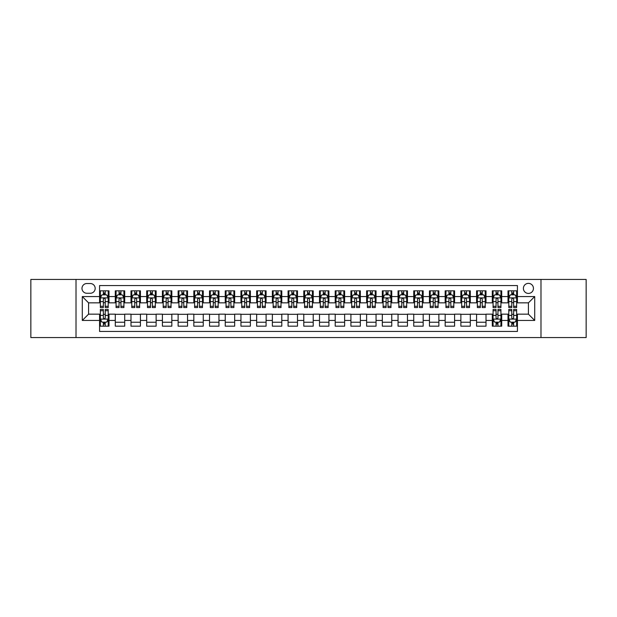 <?xml version="1.0" encoding="UTF-8"?>
<svg xmlns="http://www.w3.org/2000/svg" width="617" height="617" viewBox="0 0 617 617"><rect width="100%" height="100%" fill="white"/><g stroke="black" fill="none" stroke-linecap="round" stroke-linejoin="round"><path stroke-width="0.93" d="M528.422 283.365A5.029 5.029 0 0 0 523.393 288.394A5.029 5.029 0 0 0 528.422 293.422A5.029 5.029 0 0 0 533.45 288.394A5.029 5.029 0 0 0 528.422 283.365M540.986 337.561L586.15 337.561L586.15 279.439L540.986 279.439L540.986 337.561L76.014 337.561L76.014 279.439L30.85 279.439L30.85 337.561L76.014 337.561M517.424 290.831L507.999 290.831L507.999 296.561L501.714 296.561L501.714 302.847L507.999 302.847L507.999 296.561M501.714 296.561L501.714 290.831L492.289 290.831L492.289 296.561L486.011 296.561L486.011 302.847L492.289 302.847L492.289 296.561M486.011 296.561L486.011 290.831L476.579 290.831L476.579 296.561L470.301 296.561L470.301 302.847L476.579 302.847L476.579 296.561M470.301 296.561L470.301 290.831L460.876 290.831L460.876 296.561L454.59 296.561L454.59 302.847L460.876 302.847L460.876 296.561M454.59 296.561L454.59 290.831L445.166 290.831L445.166 296.561L438.88 296.561L438.88 302.847L445.166 302.847L445.166 296.561M438.88 296.561L438.88 290.831L429.455 290.831L429.455 296.561L423.169 296.561L423.169 302.847L429.455 302.847L429.455 296.561M423.169 296.561L423.169 290.831L413.745 290.831L413.745 296.561L407.467 296.561L407.467 302.847L413.745 302.847L413.745 296.561M407.467 296.561L407.467 290.831L398.042 290.831L398.042 296.561L391.756 296.561L391.756 302.847L398.042 302.847L398.042 296.561M391.756 296.561L391.756 290.831L382.332 290.831L382.332 296.561L376.046 296.561L376.046 302.847L382.332 302.847L382.332 296.561M376.046 296.561L376.046 290.831L366.621 290.831L366.621 296.561L360.336 296.561L360.336 302.847L366.621 302.847L366.621 296.561M360.336 296.561L360.336 290.831L350.911 290.831L350.911 296.561L344.633 296.561L344.633 302.847L350.911 302.847L350.911 296.561M344.633 296.561L344.633 290.831L335.208 290.831L335.208 296.561L328.923 296.561L328.923 302.847L335.208 302.847L335.208 296.561M328.923 296.561L328.923 290.831L319.498 290.831L319.498 296.561L313.212 296.561L313.212 302.847L319.498 302.847L319.498 296.561M313.212 296.561L313.212 290.831L303.788 290.831L303.788 296.561L297.502 296.561L297.502 302.847L303.788 302.847L303.788 296.561M297.502 296.561L297.502 290.831L288.077 290.831L288.077 296.561L281.792 296.561L281.792 302.847L288.077 302.847L288.077 296.561M281.792 296.561L281.792 290.831L272.367 290.831L272.367 296.561L266.089 296.561L266.089 302.847L272.367 302.847L272.367 296.561M266.089 296.561L266.089 290.831L256.664 290.831L256.664 296.561L250.379 296.561L250.379 302.847L256.664 302.847L256.664 296.561M250.379 296.561L250.379 290.831L240.954 290.831L240.954 296.561L234.668 296.561L234.668 302.847L240.954 302.847L240.954 296.561M234.668 296.561L234.668 290.831L225.244 290.831L225.244 296.561L218.958 296.561L218.958 302.847L225.244 302.847L225.244 296.561M218.958 296.561L218.958 290.831L209.533 290.831L209.533 296.561L203.255 296.561L203.255 302.847L209.533 302.847L209.533 296.561M203.255 296.561L203.255 290.831L193.831 290.831L193.831 296.561L187.545 296.561L187.545 302.847L193.831 302.847L193.831 296.561M187.545 296.561L187.545 290.831L178.12 290.831L178.12 296.561L171.835 296.561L171.835 302.847L178.12 302.847L178.12 296.561M171.835 296.561L171.835 290.831L162.41 290.831L162.41 296.561L156.124 296.561L156.124 302.847L162.41 302.847L162.41 296.561M156.124 296.561L156.124 290.831L146.699 290.831L146.699 296.561L140.421 296.561L140.421 302.847L146.699 302.847L146.699 296.561M140.421 296.561L140.421 290.831L130.989 290.831L130.989 296.561L124.711 296.561L124.711 302.847L130.989 302.847L130.989 296.561M124.711 296.561L124.711 290.831L115.286 290.831L115.286 302.847L109.001 302.847L109.001 290.831L99.576 290.831M99.576 326.169L109.001 326.169L109.001 314.153L115.286 314.153L115.286 326.169L124.711 326.169L124.711 314.153L130.989 314.153L130.989 320.439L124.711 320.439M130.989 320.439L130.989 326.169L140.421 326.169L140.421 314.153L146.699 314.153L146.699 320.439L140.421 320.439M146.699 320.439L146.699 326.169L156.124 326.169L156.124 314.153L162.41 314.153L162.41 320.439L156.124 320.439M162.41 320.439L162.41 326.169L171.835 326.169L171.835 314.153L178.12 314.153L178.12 320.439L171.835 320.439M178.12 320.439L178.12 326.169L187.545 326.169L187.545 314.153L193.831 314.153L193.831 320.439L187.545 320.439M193.831 320.439L193.831 326.169L203.255 326.169L203.255 314.153L209.533 314.153L209.533 320.439L203.255 320.439M209.533 320.439L209.533 326.169L218.958 326.169L218.958 314.153L225.244 314.153L225.244 320.439L218.958 320.439M225.244 320.439L225.244 326.169L234.668 326.169L234.668 314.153L240.954 314.153L240.954 320.439L234.668 320.439M240.954 320.439L240.954 326.169L250.379 326.169L250.379 314.153L256.664 314.153L256.664 320.439L250.379 320.439M256.664 320.439L256.664 326.169L266.089 326.169L266.089 314.153L272.367 314.153L272.367 320.439L266.089 320.439M272.367 320.439L272.367 326.169L281.792 326.169L281.792 314.153L288.077 314.153L288.077 320.439L281.792 320.439M288.077 320.439L288.077 326.169L297.502 326.169L297.502 314.153L303.788 314.153L303.788 320.439L297.502 320.439M303.788 320.439L303.788 326.169L313.212 326.169L313.212 314.153L319.498 314.153L319.498 320.439L313.212 320.439M319.498 320.439L319.498 326.169L328.923 326.169L328.923 314.153L335.208 314.153L335.208 320.439L328.923 320.439M335.208 320.439L335.208 326.169L344.633 326.169L344.633 314.153L350.911 314.153L350.911 320.439L344.633 320.439M350.911 320.439L350.911 326.169L360.336 326.169L360.336 314.153L366.621 314.153L366.621 320.439L360.336 320.439M366.621 320.439L366.621 326.169L376.046 326.169L376.046 314.153L382.332 314.153L382.332 320.439L376.046 320.439M382.332 320.439L382.332 326.169L391.756 326.169L391.756 314.153L398.042 314.153L398.042 320.439L391.756 320.439M398.042 320.439L398.042 326.169L407.467 326.169L407.467 314.153L413.745 314.153L413.745 320.439L407.467 320.439M413.745 320.439L413.745 326.169L423.169 326.169L423.169 314.153L429.455 314.153L429.455 320.439L423.169 320.439M429.455 320.439L429.455 326.169L438.88 326.169L438.88 314.153L445.166 314.153L445.166 320.439L438.88 320.439M445.166 320.439L445.166 326.169L454.59 326.169L454.59 314.153L460.876 314.153L460.876 320.439L454.59 320.439M460.876 320.439L460.876 326.169L470.301 326.169L470.301 314.153L476.579 314.153L476.579 320.439L470.301 320.439M476.579 320.439L476.579 326.169L486.011 326.169L486.011 314.153L492.289 314.153L492.289 320.439L486.011 320.439M492.289 320.439L492.289 326.169L501.714 326.169L501.714 314.153L507.999 314.153L507.999 320.439L501.714 320.439M86.85 293.26L90.306 293.26A4.867 4.867 0 0 0 95.18 288.394A4.867 4.867 0 0 0 90.306 283.527L86.85 283.527A4.867 4.867 0 0 0 81.984 288.394A4.867 4.867 0 0 0 86.85 293.26M540.986 279.439L76.014 279.439M517.424 296.561L517.424 285.563L99.576 285.563L99.576 302.847L88.578 302.847L88.578 314.153L99.576 314.153L99.576 331.437L517.424 331.437L517.424 314.153L528.422 314.153L528.422 302.847L517.424 302.847L517.424 296.561L534.708 296.561L534.708 320.439L517.424 320.439M99.576 320.439L82.292 320.439L82.292 296.561L99.576 296.561M507.999 320.439L507.999 326.169L517.424 326.169M99.576 294.756L100.363 294.756M103.347 294.756L105.229 294.756M108.214 294.756L109.001 294.756M99.576 302.685L100.363 302.685M103.347 302.685L105.229 302.685M108.214 302.685L109.001 302.685M99.576 314.315L100.363 314.315M103.347 314.315L105.229 314.315M108.214 314.315L109.001 314.315M99.576 322.244L100.363 322.244M103.347 322.244L105.229 322.244M108.214 322.244L109.001 322.244M115.286 302.685L116.073 302.685M119.05 302.685L120.94 302.685M123.924 302.685L124.711 302.685M115.286 294.756L116.073 294.756M119.05 294.756L120.94 294.756M123.924 294.756L124.711 294.756M115.286 314.315L124.711 314.315M115.286 322.244L124.711 322.244M130.989 314.315L140.421 314.315M130.989 322.244L140.421 322.244M130.989 294.756L131.776 294.756M134.761 294.756L136.65 294.756M139.635 294.756L140.421 294.756M130.989 302.685L131.776 302.685M134.761 302.685L136.65 302.685M139.635 302.685L140.421 302.685M146.699 314.315L156.124 314.315M146.699 322.244L156.124 322.244M146.699 294.756L147.486 294.756M150.471 294.756L152.353 294.756M155.337 294.756L156.124 294.756M146.699 302.685L147.486 302.685M150.471 302.685L152.353 302.685M155.337 302.685L156.124 302.685M162.41 314.315L171.835 314.315M162.41 322.244L171.835 322.244M162.41 294.756L163.196 294.756M166.181 294.756L168.063 294.756M171.048 294.756L171.835 294.756M162.41 302.685L163.196 302.685M166.181 302.685L168.063 302.685M171.048 302.685L171.835 302.685M178.12 314.315L187.545 314.315M178.12 322.244L187.545 322.244M178.12 294.756L178.907 294.756M181.892 294.756L183.773 294.756M186.758 294.756L187.545 294.756M178.12 302.685L178.907 302.685M181.892 302.685L183.773 302.685M186.758 302.685L187.545 302.685M193.831 314.315L203.255 314.315M193.831 322.244L203.255 322.244M193.831 294.756L194.61 294.756M197.594 294.756L199.484 294.756M202.469 294.756L203.255 294.756M193.831 302.685L194.61 302.685M197.594 302.685L199.484 302.685M202.469 302.685L203.255 302.685M209.533 314.315L218.958 314.315M209.533 322.244L218.958 322.244M209.533 294.756L210.32 294.756M213.305 294.756L215.194 294.756M218.179 294.756L218.958 294.756M209.533 302.685L210.32 302.685M213.305 302.685L215.194 302.685M218.179 302.685L218.958 302.685M225.244 314.315L234.668 314.315M225.244 322.244L234.668 322.244M225.244 294.756L226.03 294.756M229.015 294.756L230.897 294.756M233.882 294.756L234.668 294.756M225.244 302.685L226.03 302.685M229.015 302.685L230.897 302.685M233.882 302.685L234.668 302.685M240.954 314.315L250.379 314.315M240.954 322.244L250.379 322.244M240.954 294.756L241.741 294.756M244.725 294.756L246.607 294.756M249.592 294.756L250.379 294.756M240.954 302.685L241.741 302.685M244.725 302.685L246.607 302.685M249.592 302.685L250.379 302.685M256.664 314.315L266.089 314.315M256.664 322.244L266.089 322.244M256.664 294.756L257.443 294.756M260.428 294.756L262.318 294.756M265.302 294.756L266.089 294.756M256.664 302.685L257.443 302.685M260.428 302.685L262.318 302.685M265.302 302.685L266.089 302.685M272.367 314.315L281.792 314.315M272.367 322.244L281.792 322.244M272.367 294.756L273.154 294.756M276.138 294.756L278.028 294.756M281.013 294.756L281.792 294.756M272.367 302.685L273.154 302.685M276.138 302.685L278.028 302.685M281.013 302.685L281.792 302.685M288.077 314.315L297.502 314.315M288.077 322.244L297.502 322.244M288.077 294.756L288.864 294.756M291.849 294.756L293.731 294.756M296.715 294.756L297.502 294.756M288.077 302.685L288.864 302.685M291.849 302.685L293.731 302.685M296.715 302.685L297.502 302.685M303.788 314.315L313.212 314.315M303.788 322.244L313.212 322.244M303.788 294.756L304.574 294.756M307.559 294.756L309.441 294.756M312.426 294.756L313.212 294.756M303.788 302.685L304.574 302.685M307.559 302.685L309.441 302.685M312.426 302.685L313.212 302.685M319.498 314.315L328.923 314.315M319.498 322.244L328.923 322.244M319.498 294.756L320.285 294.756M323.269 294.756L325.151 294.756M328.136 294.756L328.923 294.756M319.498 302.685L320.285 302.685M323.269 302.685L325.151 302.685M328.136 302.685L328.923 302.685M335.208 314.315L344.633 314.315M335.208 322.244L344.633 322.244M335.208 294.756L335.987 294.756M338.972 294.756L340.862 294.756M343.846 294.756L344.633 294.756M335.208 302.685L335.987 302.685M338.972 302.685L340.862 302.685M343.846 302.685L344.633 302.685M350.911 314.315L360.336 314.315M350.911 322.244L360.336 322.244M350.911 294.756L351.698 294.756M354.682 294.756L356.572 294.756M359.557 294.756L360.336 294.756M350.911 302.685L351.698 302.685M354.682 302.685L356.572 302.685M359.557 302.685L360.336 302.685M366.621 314.315L376.046 314.315M366.621 322.244L376.046 322.244M366.621 294.756L367.408 294.756M370.393 294.756L372.275 294.756M375.259 294.756L376.046 294.756M366.621 302.685L367.408 302.685M370.393 302.685L372.275 302.685M375.259 302.685L376.046 302.685M382.332 314.315L391.756 314.315M382.332 322.244L391.756 322.244M382.332 294.756L383.118 294.756M386.103 294.756L387.985 294.756M390.97 294.756L391.756 294.756M382.332 302.685L383.118 302.685M386.103 302.685L387.985 302.685M390.97 302.685L391.756 302.685M398.042 314.315L407.467 314.315M398.042 322.244L407.467 322.244M398.042 294.756L398.821 294.756M401.806 294.756L403.695 294.756M406.68 294.756L407.467 294.756M398.042 302.685L398.821 302.685M401.806 302.685L403.695 302.685M406.68 302.685L407.467 302.685M413.745 314.315L423.169 314.315M413.745 322.244L423.169 322.244M413.745 294.756L414.531 294.756M417.516 294.756L419.406 294.756M422.39 294.756L423.169 294.756M413.745 302.685L414.531 302.685M417.516 302.685L419.406 302.685M422.39 302.685L423.169 302.685M429.455 314.315L438.88 314.315M429.455 322.244L438.88 322.244M429.455 294.756L430.242 294.756M433.227 294.756L435.108 294.756M438.093 294.756L438.88 294.756M429.455 302.685L430.242 302.685M433.227 302.685L435.108 302.685M438.093 302.685L438.88 302.685M445.166 314.315L454.59 314.315M445.166 322.244L454.59 322.244M445.166 294.756L445.952 294.756M448.937 294.756L450.819 294.756M453.803 294.756L454.59 294.756M445.166 302.685L445.952 302.685M448.937 302.685L450.819 302.685M453.803 302.685L454.59 302.685M460.876 314.315L470.301 314.315M460.876 322.244L470.301 322.244M460.876 294.756L461.663 294.756M464.647 294.756L466.529 294.756M469.514 294.756L470.301 294.756M460.876 302.685L461.663 302.685M464.647 302.685L466.529 302.685M469.514 302.685L470.301 302.685M476.579 314.315L486.011 314.315M476.579 322.244L486.011 322.244M476.579 294.756L477.365 294.756M480.35 294.756L482.239 294.756M485.224 294.756L486.011 294.756M476.579 302.685L477.365 302.685M480.35 302.685L482.239 302.685M485.224 302.685L486.011 302.685M492.289 314.315L493.076 314.315M496.06 314.315L497.95 314.315M500.927 314.315L501.714 314.315M492.289 322.244L493.076 322.244M496.06 322.244L497.95 322.244M500.927 322.244L501.714 322.244M492.289 294.756L493.076 294.756M496.06 294.756L497.95 294.756M500.927 294.756L501.714 294.756M492.289 302.685L493.076 302.685M496.06 302.685L497.95 302.685M500.927 302.685L501.714 302.685M507.999 314.315L508.786 314.315M511.771 314.315L513.653 314.315M516.637 314.315L517.424 314.315M507.999 322.244L508.786 322.244M511.771 322.244L513.653 322.244M516.637 322.244L517.424 322.244M507.999 294.756L508.786 294.756M511.771 294.756L513.653 294.756M516.637 294.756L517.424 294.756M507.999 302.685L508.786 302.685M511.771 302.685L513.653 302.685M516.637 302.685L517.424 302.685M88.578 302.847L82.292 296.561M88.578 314.153L82.292 320.439M534.708 296.561L528.422 302.847M534.708 320.439L528.422 314.153M105.229 292.867L103.347 292.867M108.214 306.279L105.229 306.279L105.229 307.559L108.214 307.559L108.214 297.972L106.641 294.833L101.928 294.833L100.363 297.972L100.363 307.559L103.347 307.559L103.347 306.279L100.363 306.279M100.363 297.972L100.363 290.831M108.214 297.972L108.214 290.831M103.347 294.833L103.347 290.831M105.229 290.831L105.229 294.833M105.229 306.279L105.229 299.152C104.605 297.942 103.972 297.942 103.347 299.152L103.347 306.279M103.347 324.133L105.229 324.133M100.363 310.721L103.347 310.721L103.347 309.441L100.363 309.441L100.363 319.028L101.928 322.167L106.641 322.167L108.214 319.028L108.214 309.441L105.229 309.441L105.229 310.721L108.214 310.721M108.214 319.028L108.214 326.169M100.363 319.028L100.363 326.169M105.229 322.167L105.229 326.169M103.347 326.169L103.347 322.167M103.347 310.721L103.347 317.848C103.972 319.058 104.605 319.058 105.229 317.848L105.229 310.721M120.94 292.867L119.05 292.867M123.924 306.279L120.94 306.279L120.94 307.559L123.924 307.559L123.924 297.972L122.351 294.833L117.639 294.833L116.073 297.972L116.073 307.559L119.05 307.559L119.05 306.279L116.073 306.279M116.073 297.972L116.073 290.831M123.924 297.972L123.924 290.831M119.05 294.833L119.05 290.831M120.94 290.831L120.94 294.833M120.94 306.279L120.94 299.152C120.315 297.942 119.683 297.942 119.05 299.152L119.05 306.279M136.65 292.867L134.761 292.867M139.635 306.279L136.65 306.279L136.65 307.559L139.635 307.559L139.635 297.972L138.061 294.833L133.349 294.833L131.776 297.972L131.776 307.559L134.761 307.559L134.761 306.279L131.776 306.279M131.776 297.972L131.776 290.831M139.635 297.972L139.635 290.831M134.761 294.833L134.761 290.831M136.65 290.831L136.65 294.833M136.65 306.279L136.65 299.152C136.018 297.942 135.393 297.942 134.761 299.152L134.761 306.279M152.353 292.867L150.471 292.867M155.337 306.279L152.353 306.279L152.353 307.559L155.337 307.559L155.337 297.972L153.772 294.833L149.059 294.833L147.486 297.972L147.486 307.559L150.471 307.559L150.471 306.279L147.486 306.279M147.486 297.972L147.486 290.831M155.337 297.972L155.337 290.831M150.471 294.833L150.471 290.831M152.353 290.831L152.353 294.833M152.353 306.279L152.353 299.152C151.728 297.942 151.103 297.942 150.471 299.152L150.471 306.279M168.063 292.867L166.181 292.867M171.048 306.279L168.063 306.279L168.063 307.559L171.048 307.559L171.048 297.972L169.482 294.833L164.77 294.833L163.196 297.972L163.196 307.559L166.181 307.559L166.181 306.279L163.196 306.279M163.196 297.972L163.196 290.831M171.048 297.972L171.048 290.831M166.181 294.833L166.181 290.831M168.063 290.831L168.063 294.833M168.063 306.279L168.063 299.152C167.438 297.942 166.806 297.942 166.181 299.152L166.181 306.279M183.773 292.867L181.892 292.867M186.758 306.279L183.773 306.279L183.773 307.559L186.758 307.559L186.758 297.972L185.185 294.833L180.472 294.833L178.907 297.972L178.907 307.559L181.892 307.559L181.892 306.279L178.907 306.279M178.907 297.972L178.907 290.831M186.758 297.972L186.758 290.831M181.892 294.833L181.892 290.831M183.773 290.831L183.773 294.833M183.773 306.279L183.773 299.152C183.149 297.942 182.516 297.942 181.892 299.152L181.892 306.279M199.484 292.867L197.594 292.867M202.469 306.279L199.484 306.279L199.484 307.559L202.469 307.559L202.469 297.972L200.895 294.833L196.183 294.833L194.61 297.972L194.61 307.559L197.594 307.559L197.594 306.279L194.61 306.279M194.61 297.972L194.61 290.831M202.469 297.972L202.469 290.831M197.594 294.833L197.594 290.831M199.484 290.831L199.484 294.833M199.484 306.279L199.484 299.152C198.851 297.942 198.227 297.942 197.594 299.152L197.594 306.279M215.194 292.867L213.305 292.867M218.179 306.279L215.194 306.279L215.194 307.559L218.179 307.559L218.179 297.972L216.606 294.833L211.893 294.833L210.32 297.972L210.32 307.559L213.305 307.559L213.305 306.279L210.32 306.279M210.32 297.972L210.32 290.831M218.179 297.972L218.179 290.831M213.305 294.833L213.305 290.831M215.194 290.831L215.194 294.833M215.194 306.279L215.194 299.152C214.562 297.942 213.937 297.942 213.305 299.152L213.305 306.279M230.897 292.867L229.015 292.867M233.882 306.279L230.897 306.279L230.897 307.559L233.882 307.559L233.882 297.972L232.316 294.833L227.604 294.833L226.03 297.972L226.03 307.559L229.015 307.559L229.015 306.279L226.03 306.279M226.03 297.972L226.03 290.831M233.882 297.972L233.882 290.831M229.015 294.833L229.015 290.831M230.897 290.831L230.897 294.833M230.897 306.279L230.897 299.152C230.272 297.942 229.64 297.942 229.015 299.152L229.015 306.279M246.607 292.867L244.725 292.867M249.592 306.279L246.607 306.279L246.607 307.559L249.592 307.559L249.592 297.972L248.019 294.833L243.306 294.833L241.741 297.972L241.741 307.559L244.725 307.559L244.725 306.279L241.741 306.279M241.741 297.972L241.741 290.831M249.592 297.972L249.592 290.831M244.725 294.833L244.725 290.831M246.607 290.831L246.607 294.833M246.607 306.279L246.607 299.152C245.982 297.942 245.35 297.942 244.725 299.152L244.725 306.279M262.318 292.867L260.428 292.867M265.302 306.279L262.318 306.279L262.318 307.559L265.302 307.559L265.302 297.972L263.729 294.833L259.017 294.833L257.443 297.972L257.443 307.559L260.428 307.559L260.428 306.279L257.443 306.279M257.443 297.972L257.443 290.831M265.302 297.972L265.302 290.831M260.428 294.833L260.428 290.831M262.318 290.831L262.318 294.833M262.318 306.279L262.318 299.152C261.693 297.942 261.06 297.942 260.428 299.152L260.428 306.279M278.028 292.867L276.138 292.867M281.013 306.279L278.028 306.279L278.028 307.559L281.013 307.559L281.013 297.972L279.439 294.833L274.727 294.833L273.154 297.972L273.154 307.559L276.138 307.559L276.138 306.279L273.154 306.279M273.154 297.972L273.154 290.831M281.013 297.972L281.013 290.831M276.138 294.833L276.138 290.831M278.028 290.831L278.028 294.833M278.028 306.279L278.028 299.152C277.395 297.942 276.771 297.942 276.138 299.152L276.138 306.279M293.731 292.867L291.849 292.867M296.715 306.279L293.731 306.279L293.731 307.559L296.715 307.559L296.715 297.972L295.15 294.833L290.437 294.833L288.864 297.972L288.864 307.559L291.849 307.559L291.849 306.279L288.864 306.279M288.864 297.972L288.864 290.831M296.715 297.972L296.715 290.831M291.849 294.833L291.849 290.831M293.731 290.831L293.731 294.833M293.731 306.279L293.731 299.152C293.106 297.942 292.481 297.942 291.849 299.152L291.849 306.279M309.441 292.867L307.559 292.867M312.426 306.279L309.441 306.279L309.441 307.559L312.426 307.559L312.426 297.972L310.86 294.833L306.14 294.833L304.574 297.972L304.574 307.559L307.559 307.559L307.559 306.279L304.574 306.279M304.574 297.972L304.574 290.831M312.426 297.972L312.426 290.831M307.559 294.833L307.559 290.831M309.441 290.831L309.441 294.833M309.441 306.279L309.441 299.152C308.816 297.942 308.184 297.942 307.559 299.152L307.559 306.279M325.151 292.867L323.269 292.867M328.136 306.279L325.151 306.279L325.151 307.559L328.136 307.559L328.136 297.972L326.563 294.833L321.85 294.833L320.285 297.972L320.285 307.559L323.269 307.559L323.269 306.279L320.285 306.279M320.285 297.972L320.285 290.831M328.136 297.972L328.136 290.831M323.269 294.833L323.269 290.831M325.151 290.831L325.151 294.833M325.151 306.279L325.151 299.152C324.527 297.942 323.894 297.942 323.269 299.152L323.269 306.279M340.862 292.867L338.972 292.867M343.846 306.279L340.862 306.279L340.862 307.559L343.846 307.559L343.846 297.972L342.273 294.833L337.561 294.833L335.987 297.972L335.987 307.559L338.972 307.559L338.972 306.279L335.987 306.279M335.987 297.972L335.987 290.831M343.846 297.972L343.846 290.831M338.972 294.833L338.972 290.831M340.862 290.831L340.862 294.833M340.862 306.279L340.862 299.152C340.229 297.942 339.605 297.942 338.972 299.152L338.972 306.279M356.572 292.867L354.682 292.867M359.557 306.279L356.572 306.279L356.572 307.559L359.557 307.559L359.557 297.972L357.983 294.833L353.271 294.833L351.698 297.972L351.698 307.559L354.682 307.559L354.682 306.279L351.698 306.279M351.698 297.972L351.698 290.831M359.557 297.972L359.557 290.831M354.682 294.833L354.682 290.831M356.572 290.831L356.572 294.833M356.572 306.279L356.572 299.152C355.94 297.942 355.315 297.942 354.682 299.152L354.682 306.279M372.275 292.867L370.393 292.867M375.259 306.279L372.275 306.279L372.275 307.559L375.259 307.559L375.259 297.972L373.694 294.833L368.981 294.833L367.408 297.972L367.408 307.559L370.393 307.559L370.393 306.279L367.408 306.279M367.408 297.972L367.408 290.831M375.259 297.972L375.259 290.831M370.393 294.833L370.393 290.831M372.275 290.831L372.275 294.833M372.275 306.279L372.275 299.152C371.65 297.942 371.018 297.942 370.393 299.152L370.393 306.279M387.985 292.867L386.103 292.867M390.97 306.279L387.985 306.279L387.985 307.559L390.97 307.559L390.97 297.972L389.396 294.833L384.684 294.833L383.118 297.972L383.118 307.559L386.103 307.559L386.103 306.279L383.118 306.279M383.118 297.972L383.118 290.831M390.97 297.972L390.97 290.831M386.103 294.833L386.103 290.831M387.985 290.831L387.985 294.833M387.985 306.279L387.985 299.152C387.36 297.942 386.728 297.942 386.103 299.152L386.103 306.279M403.695 292.867L401.806 292.867M406.68 306.279L403.695 306.279L403.695 307.559L406.68 307.559L406.68 297.972L405.107 294.833L400.394 294.833L398.821 297.972L398.821 307.559L401.806 307.559L401.806 306.279L398.821 306.279M398.821 297.972L398.821 290.831M406.68 297.972L406.68 290.831M401.806 294.833L401.806 290.831M403.695 290.831L403.695 294.833M403.695 306.279L403.695 299.152C403.063 297.942 402.438 297.942 401.806 299.152L401.806 306.279M419.406 292.867L417.516 292.867M422.39 306.279L419.406 306.279L419.406 307.559L422.39 307.559L422.39 297.972L420.817 294.833L416.105 294.833L414.531 297.972L414.531 307.559L417.516 307.559L417.516 306.279L414.531 306.279M414.531 297.972L414.531 290.831M422.39 297.972L422.39 290.831M417.516 294.833L417.516 290.831M419.406 290.831L419.406 294.833M419.406 306.279L419.406 299.152C418.773 297.942 418.149 297.942 417.516 299.152L417.516 306.279M435.108 292.867L433.227 292.867M438.093 306.279L435.108 306.279L435.108 307.559L438.093 307.559L438.093 297.972L436.527 294.833L431.815 294.833L430.242 297.972L430.242 307.559L433.227 307.559L433.227 306.279L430.242 306.279M430.242 297.972L430.242 290.831M438.093 297.972L438.093 290.831M433.227 294.833L433.227 290.831M435.108 290.831L435.108 294.833M435.108 306.279L435.108 299.152C434.484 297.942 433.859 297.942 433.227 299.152L433.227 306.279M450.819 292.867L448.937 292.867M453.803 306.279L450.819 306.279L450.819 307.559L453.803 307.559L453.803 297.972L452.23 294.833L447.518 294.833L445.952 297.972L445.952 307.559L448.937 307.559L448.937 306.279L445.952 306.279M445.952 297.972L445.952 290.831M453.803 297.972L453.803 290.831M448.937 294.833L448.937 290.831M450.819 290.831L450.819 294.833M450.819 306.279L450.819 299.152C450.194 297.942 449.562 297.942 448.937 299.152L448.937 306.279M466.529 292.867L464.647 292.867M469.514 306.279L466.529 306.279L466.529 307.559L469.514 307.559L469.514 297.972L467.941 294.833L463.228 294.833L461.663 297.972L461.663 307.559L464.647 307.559L464.647 306.279L461.663 306.279M461.663 297.972L461.663 290.831M469.514 297.972L469.514 290.831M464.647 294.833L464.647 290.831M466.529 290.831L466.529 294.833M466.529 306.279L466.529 299.152C465.904 297.942 465.272 297.942 464.647 299.152L464.647 306.279M482.239 292.867L480.35 292.867M485.224 306.279L482.239 306.279L482.239 307.559L485.224 307.559L485.224 297.972L483.651 294.833L478.939 294.833L477.365 297.972L477.365 307.559L480.35 307.559L480.35 306.279L477.365 306.279M477.365 297.972L477.365 290.831M485.224 297.972L485.224 290.831M480.35 294.833L480.35 290.831M482.239 290.831L482.239 294.833M482.239 306.279L482.239 299.152C481.607 297.942 480.982 297.942 480.35 299.152L480.35 306.279M497.95 292.867L496.06 292.867M500.927 306.279L497.95 306.279L497.95 307.559L500.927 307.559L500.927 297.972L499.361 294.833L494.649 294.833L493.076 297.972L493.076 307.559L496.06 307.559L496.06 306.279L493.076 306.279M493.076 297.972L493.076 290.831M500.927 297.972L500.927 290.831M496.06 294.833L496.06 290.831M497.95 290.831L497.95 294.833M497.95 306.279L497.95 299.152C497.317 297.942 496.693 297.942 496.06 299.152L496.06 306.279M496.06 324.133L497.95 324.133M493.076 310.721L496.06 310.721L496.06 309.441L493.076 309.441L493.076 319.028L494.649 322.167L499.361 322.167L500.927 319.028L500.927 309.441L497.95 309.441L497.95 310.721L500.927 310.721M500.927 319.028L500.927 326.169M493.076 319.028L493.076 326.169M497.95 322.167L497.95 326.169M496.06 326.169L496.06 322.167M496.06 310.721L496.06 317.848C496.685 319.058 497.317 319.058 497.95 317.848L497.95 310.721M513.653 292.867L511.771 292.867M516.637 306.279L513.653 306.279L513.653 307.559L516.637 307.559L516.637 297.972L515.072 294.833L510.359 294.833L508.786 297.972L508.786 307.559L511.771 307.559L511.771 306.279L508.786 306.279M508.786 297.972L508.786 290.831M516.637 297.972L516.637 290.831M511.771 294.833L511.771 290.831M513.653 290.831L513.653 294.833M513.653 306.279L513.653 299.152C513.028 297.942 512.395 297.942 511.771 299.152L511.771 306.279M511.771 324.133L513.653 324.133M508.786 310.721L511.771 310.721L511.771 309.441L508.786 309.441L508.786 319.028L510.359 322.167L515.072 322.167L516.637 319.028L516.637 309.441L513.653 309.441L513.653 310.721L516.637 310.721M516.637 319.028L516.637 326.169M508.786 319.028L508.786 326.169M513.653 322.167L513.653 326.169M511.771 326.169L511.771 322.167M511.771 310.721L511.771 317.848C512.395 319.058 513.028 319.058 513.653 317.848L513.653 310.721M115.286 320.439L109.001 320.439M115.286 296.561L109.001 296.561M108.176 297.895L100.401 297.895M100.363 295.697L101.496 295.697M107.073 295.697L108.214 295.697M103.347 301.613L100.363 301.613M108.214 301.613L105.229 301.613M105.229 293.869L103.347 293.869M100.401 319.105L108.176 319.105M108.214 321.303L107.073 321.303M101.496 321.303L100.363 321.303M105.229 315.387L108.214 315.387M100.363 315.387L103.347 315.387M103.347 323.131L105.229 323.131M123.886 297.895L116.112 297.895M116.073 295.697L117.207 295.697M122.783 295.697L123.924 295.697M119.05 301.613L116.073 301.613M123.924 301.613L120.94 301.613M120.94 293.869L119.05 293.869M139.596 297.895L131.814 297.895M131.776 295.697L132.917 295.697M138.493 295.697L139.635 295.697M134.761 301.613L131.776 301.613M139.635 301.613L136.65 301.613M136.65 293.869L134.761 293.869M155.299 297.895L147.525 297.895M147.486 295.697L148.628 295.697M154.204 295.697L155.337 295.697M150.471 301.613L147.486 301.613M155.337 301.613L152.353 301.613M152.353 293.869L150.471 293.869M171.009 297.895L163.235 297.895M163.196 295.697L164.33 295.697M169.914 295.697L171.048 295.697M166.181 301.613L163.196 301.613M171.048 301.613L168.063 301.613M168.063 293.869L166.181 293.869M186.72 297.895L178.945 297.895M178.907 295.697L180.041 295.697M185.617 295.697L186.758 295.697M181.892 301.613L178.907 301.613M186.758 301.613L183.773 301.613M183.773 293.869L181.892 293.869M202.43 297.895L194.648 297.895M194.61 295.697L195.751 295.697M201.327 295.697L202.469 295.697M197.594 301.613L194.61 301.613M202.469 301.613L199.484 301.613M199.484 293.869L197.594 293.869M218.133 297.895L210.358 297.895M210.32 295.697L211.461 295.697M217.037 295.697L218.179 295.697M213.305 301.613L210.32 301.613M218.179 301.613L215.194 301.613M215.194 293.869L213.305 293.869M233.843 297.895L226.069 297.895M226.03 295.697L227.172 295.697M232.748 295.697L233.882 295.697M229.015 301.613L226.03 301.613M233.882 301.613L230.897 301.613M230.897 293.869L229.015 293.869M249.553 297.895L241.779 297.895M241.741 295.697L242.874 295.697M248.45 295.697L249.592 295.697M244.725 301.613L241.741 301.613M249.592 301.613L246.607 301.613M246.607 293.869L244.725 293.869M265.264 297.895L257.49 297.895M257.443 295.697L258.585 295.697M264.161 295.697L265.302 295.697M260.428 301.613L257.443 301.613M265.302 301.613L262.318 301.613M262.318 293.869L260.428 293.869M280.974 297.895L273.192 297.895M273.154 295.697L274.295 295.697M279.871 295.697L281.013 295.697M276.138 301.613L273.154 301.613M281.013 301.613L278.028 301.613M278.028 293.869L276.138 293.869M296.677 297.895L288.903 297.895M288.864 295.697L290.005 295.697M295.582 295.697L296.715 295.697M291.849 301.613L288.864 301.613M296.715 301.613L293.731 301.613M293.731 293.869L291.849 293.869M312.387 297.895L304.613 297.895M304.574 295.697L305.708 295.697M311.292 295.697L312.426 295.697M307.559 301.613L304.574 301.613M312.426 301.613L309.441 301.613M309.441 293.869L307.559 293.869M328.097 297.895L320.323 297.895M320.285 295.697L321.418 295.697M326.995 295.697L328.136 295.697M323.269 301.613L320.285 301.613M328.136 301.613L325.151 301.613M325.151 293.869L323.269 293.869M343.808 297.895L336.026 297.895M335.987 295.697L337.129 295.697M342.705 295.697L343.846 295.697M338.972 301.613L335.987 301.613M343.846 301.613L340.862 301.613M340.862 293.869L338.972 293.869M359.51 297.895L351.736 297.895M351.698 295.697L352.839 295.697M358.415 295.697L359.557 295.697M354.682 301.613L351.698 301.613M359.557 301.613L356.572 301.613M356.572 293.869L354.682 293.869M375.221 297.895L367.447 297.895M367.408 295.697L368.55 295.697M374.126 295.697L375.259 295.697M370.393 301.613L367.408 301.613M375.259 301.613L372.275 301.613M372.275 293.869L370.393 293.869M390.931 297.895L383.157 297.895M383.118 295.697L384.252 295.697M389.828 295.697L390.97 295.697M386.103 301.613L383.118 301.613M390.97 301.613L387.985 301.613M387.985 293.869L386.103 293.869M406.642 297.895L398.867 297.895M398.821 295.697L399.963 295.697M405.539 295.697L406.68 295.697M401.806 301.613L398.821 301.613M406.68 301.613L403.695 301.613M403.695 293.869L401.806 293.869M422.352 297.895L414.57 297.895M414.531 295.697L415.673 295.697M421.249 295.697L422.39 295.697M417.516 301.613L414.531 301.613M422.39 301.613L419.406 301.613M419.406 293.869L417.516 293.869M438.055 297.895L430.28 297.895M430.242 295.697L431.383 295.697M436.959 295.697L438.093 295.697M433.227 301.613L430.242 301.613M438.093 301.613L435.108 301.613M435.108 293.869L433.227 293.869M453.765 297.895L445.991 297.895M445.952 295.697L447.086 295.697M452.67 295.697L453.803 295.697M448.937 301.613L445.952 301.613M453.803 301.613L450.819 301.613M450.819 293.869L448.937 293.869M469.475 297.895L461.701 297.895M461.663 295.697L462.796 295.697M468.372 295.697L469.514 295.697M464.647 301.613L461.663 301.613M469.514 301.613L466.529 301.613M466.529 293.869L464.647 293.869M485.186 297.895L477.404 297.895M477.365 295.697L478.507 295.697M484.083 295.697L485.224 295.697M480.35 301.613L477.365 301.613M485.224 301.613L482.239 301.613M482.239 293.869L480.35 293.869M500.888 297.895L493.114 297.895M493.076 295.697L494.217 295.697M499.793 295.697L500.927 295.697M496.06 301.613L493.076 301.613M500.927 301.613L497.95 301.613M497.95 293.869L496.06 293.869M493.114 319.105L500.888 319.105M500.927 321.303L499.793 321.303M494.217 321.303L493.076 321.303M497.95 315.387L500.927 315.387M493.076 315.387L496.06 315.387M496.06 323.131L497.95 323.131M516.599 297.895L508.824 297.895M508.786 295.697L509.927 295.697M515.504 295.697L516.637 295.697M511.771 301.613L508.786 301.613M516.637 301.613L513.653 301.613M513.653 293.869L511.771 293.869M508.824 319.105L516.599 319.105M516.637 321.303L515.504 321.303M509.927 321.303L508.786 321.303M513.653 315.387L516.637 315.387M508.786 315.387L511.771 315.387M511.771 323.131L513.653 323.131"/></g></svg>
